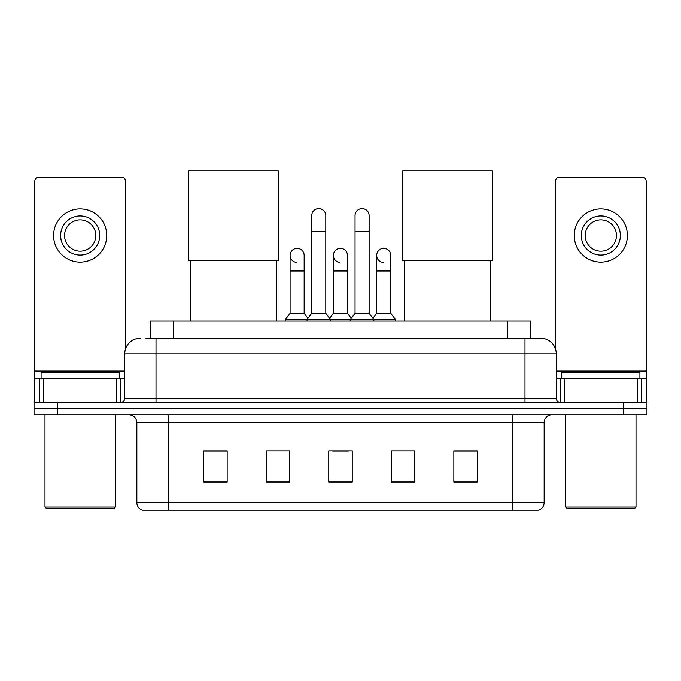 <?xml version="1.0" encoding="UTF-8"?>
<svg xmlns="http://www.w3.org/2000/svg" width="681" height="681" viewBox="0 0 681 681"><rect width="100%" height="100%" fill="white"/><g stroke="black" fill="none" stroke-linecap="round" stroke-linejoin="round"><path stroke-width="1.02" d="M150.152 338.236L150.152 321.032L530.848 321.032L530.848 338.236M146.202 338.236L535.155 338.236M145.845 338.236L156.009 338.236L156.009 353.865L124.734 353.865L124.734 398.428A3.907 3.907 0 0 1 120.826 402.335M140.371 338.236A15.637 15.637 0 0 0 124.734 353.865M540.629 338.236A15.637 15.637 0 0 1 556.266 353.865L524.991 353.865L524.991 338.236L540.391 338.236M556.266 353.865L556.266 398.428C556.496 400.803 557.799 402.105 560.174 402.335M57.502 402.335L34.05 402.335L34.05 408.591L57.502 408.591L34.05 408.591L34.05 414.848L57.502 414.848L57.502 408.591L623.498 408.591L57.502 408.591L57.502 402.335L623.498 402.335L623.498 408.591L646.95 408.591L623.498 408.591L623.498 414.848L57.502 414.848M623.498 414.848L646.95 414.848L646.95 402.335L623.498 402.335M544.145 502.714C543.932 506.46 542.059 508.962 538.518 510.222L512.878 510.222L512.878 502.714L544.145 502.714L544.145 422.663A7.814 7.814 0 0 1 551.968 414.848M512.878 510.222L142.482 510.222A7.814 7.814 0 0 1 136.855 502.714L136.855 422.663C136.387 417.913 133.782 415.308 129.032 414.848M477.304 482.157L477.304 450.882L453.852 450.882L453.852 482.157L477.304 482.157M414.763 482.157L414.763 450.882L391.311 450.882L391.311 482.157L414.763 482.157M227.148 482.157L227.148 450.882L203.696 450.882L203.696 482.157L227.148 482.157M289.689 482.157L289.689 450.882L266.237 450.882L266.237 482.157L289.689 482.157M352.23 482.157L352.23 450.882L328.77 450.882L328.77 482.157L352.23 482.157M136.855 502.714L168.122 502.714L168.122 510.222L157.549 510.222M498.815 510.222L182.185 510.222M332.6 451.043L348.238 451.043M227.148 451.043L203.696 451.043M477.304 451.043L453.852 451.043M116.723 402.335L116.723 378.883L43.627 378.883L43.627 402.335M125.517 348.987L125.517 181.095A3.907 3.907 0 0 0 121.61 177.188L38.74 177.188A3.907 3.907 0 0 0 34.833 181.095L34.833 378.883L43.627 378.883M116.723 378.883L124.734 378.883M34.833 402.335L34.833 378.883M80.171 215.962A19.545 19.545 0 0 0 60.626 235.507A19.545 19.545 0 0 0 80.171 255.052A19.545 19.545 0 0 0 99.715 235.507A19.545 19.545 0 0 0 80.171 215.962M80.171 219.878A15.637 15.637 0 0 0 64.542 235.507A15.637 15.637 0 0 0 80.171 251.144A15.637 15.637 0 0 0 95.808 235.507A15.637 15.637 0 0 0 80.171 219.878M80.171 262.091A26.576 26.576 0 0 0 106.755 235.507A26.576 26.576 0 0 0 80.171 208.931A26.576 26.576 0 0 0 53.595 235.507A26.576 26.576 0 0 0 80.171 262.091M113.787 508.656L46.555 508.656L44.997 507.09L115.353 507.09L113.787 508.656M44.997 414.848L44.997 507.09M115.353 414.848L115.353 507.09M119.26 378.883L119.26 372.626L41.09 372.626L41.09 378.883M190.399 260.678L190.399 321.032M276.392 260.678L276.392 321.032M188.45 170.778L278.35 170.778L278.35 260.678L188.45 260.678L188.45 170.778M404.608 260.678L404.608 321.032M490.601 260.678L490.601 321.032M402.65 170.778L492.55 170.778L492.55 260.678L402.65 260.678L402.65 170.778M311.728 231.285L325.799 231.285L325.799 313.217L311.728 313.217L311.728 215.656A7.04 7.04 0 0 1 319.21 208.633A7.04 7.04 0 0 1 325.799 215.656A7.04 7.04 0 0 0 319.21 208.633M311.728 313.217L307.037 319.474L307.037 321.032M325.799 313.217L330.489 319.474L285.39 319.474L285.39 321.032M355.039 313.217L355.039 231.285L369.111 231.285L369.111 313.217L355.039 313.217L350.349 319.474L330.489 319.474L330.489 321.032M355.039 231.285L355.039 215.656A7.04 7.04 0 0 1 362.522 208.633A7.04 7.04 0 0 1 369.111 215.656A7.04 7.04 0 0 0 362.522 208.633M369.111 313.217L373.801 319.474L350.349 319.474L350.349 321.032M390.766 313.217L390.766 271.004L376.695 271.004L376.695 313.217L390.766 313.217L395.457 319.474L373.801 319.474L373.801 321.032M296.669 262.389A7.04 7.04 0 0 1 290.08 255.366A7.04 7.04 0 0 1 297.554 248.344A7.04 7.04 0 0 1 304.152 255.366L304.152 271.004L290.08 271.004L290.08 255.366M304.152 271.004L304.152 313.217L290.08 313.217L290.08 271.004M290.08 313.217L285.39 319.474M304.152 313.217L307.94 318.274M339.981 262.389A7.04 7.04 0 0 1 333.384 255.366A7.04 7.04 0 0 1 340.866 248.344A7.04 7.04 0 0 1 347.455 255.366L347.455 271.004L333.384 271.004L333.384 255.366M347.455 271.004L347.455 313.217L333.384 313.217L333.384 271.004M333.384 313.217L329.595 318.274M347.455 313.217L351.251 318.274M383.292 262.389A7.04 7.04 0 0 1 376.695 255.366A7.04 7.04 0 0 1 384.169 248.344A7.04 7.04 0 0 1 390.766 255.366L390.766 271.004M376.695 313.217L372.907 318.274M395.457 319.474L395.457 321.032M637.373 402.335L637.373 378.883L564.277 378.883L564.277 402.335M646.167 402.335L646.167 378.883L646.167 402.335M637.373 378.883L646.167 378.883L646.167 181.095A3.907 3.907 0 0 0 642.26 177.188L559.39 177.188A3.907 3.907 0 0 0 555.483 181.095L555.483 348.987M556.266 378.883L564.277 378.883M600.829 215.962A19.545 19.545 0 0 0 581.285 235.507A19.545 19.545 0 0 0 600.829 255.052A19.545 19.545 0 0 0 620.374 235.507A19.545 19.545 0 0 0 600.829 215.962M600.829 219.878A15.637 15.637 0 0 0 585.192 235.507A15.637 15.637 0 0 0 600.829 251.144A15.637 15.637 0 0 0 616.458 235.507A15.637 15.637 0 0 0 600.829 219.878M600.829 262.091A26.576 26.576 0 0 0 627.405 235.507A26.576 26.576 0 0 0 600.829 208.931A26.576 26.576 0 0 0 574.245 235.507A26.576 26.576 0 0 0 600.829 262.091M634.445 508.656L567.213 508.656L565.647 507.09L636.003 507.09L634.445 508.656M565.647 414.848L565.647 507.09M636.003 414.848L636.003 507.09M639.91 378.883L639.91 372.626L561.74 372.626L561.74 378.883M173.604 338.236L173.604 321.032M507.396 338.236L507.396 321.032M156.009 402.335L156.009 398.428L556.266 398.428M124.734 398.428L156.009 398.428L156.009 353.865L524.991 353.865L524.991 402.335M512.878 414.848L512.878 422.663L136.855 422.663M544.145 422.663L512.878 422.663L512.878 502.714L168.122 502.714L168.122 414.848M352.23 481.067L328.77 481.067M289.689 481.067L266.237 481.067M227.148 481.067L203.696 481.067M414.763 481.067L391.311 481.067M477.304 481.067L453.852 481.067M124.734 371.068L34.833 371.068M120.571 378.883L120.571 402.335M34.893 378.883L34.893 402.335M39.779 402.335L39.779 378.883M646.167 371.068L556.266 371.068M646.107 402.335L646.107 378.883M641.221 378.883L641.221 402.335M560.429 402.335L560.429 378.883M325.799 231.285L325.799 215.656M369.111 231.285L369.111 215.656M376.695 271.004L376.695 255.366"/></g></svg>

